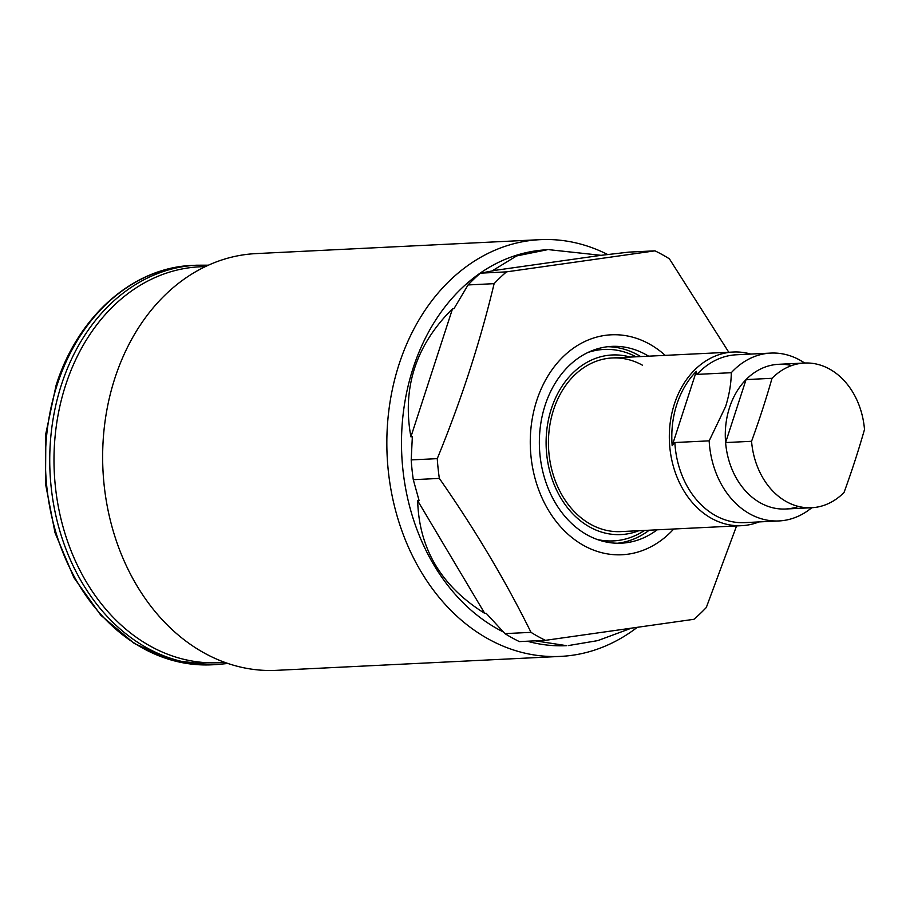 <?xml version="1.0" encoding="UTF-8"?>
<svg xmlns="http://www.w3.org/2000/svg" width="910" height="910" viewBox="0 0 910 910"><rect width="100%" height="100%" fill="white"/><g stroke="black" fill="none" stroke-linecap="round" stroke-linejoin="round"><path stroke-width="1.36" d="M607.812 346.71A98.519 77.179 -92.8 0 1 637.978 354.991A98.519 77.179 -92.8 0 1 640.685 356.572M657.122 529.825A98.519 77.179 -92.8 0 1 621.416 543.179A98.519 77.179 -92.8 0 1 587.291 534.966A98.519 77.179 -92.8 0 1 540.381 426.437A98.519 77.179 -92.8 0 1 611.759 346.38A98.519 77.179 -92.8 0 1 645.895 354.604A98.519 77.179 -92.8 0 1 648.603 356.174M638.809 530.723A89.908 70.434 -92.8 0 1 589.851 527.083A89.908 70.434 -92.8 0 1 549.094 416.814A89.908 70.434 -92.8 0 1 630.289 357.073M644.53 530.439A95.846 75.086 -92.8 0 1 597.176 539.471M758.997 521.919A86.928 68.102 -92.8 0 1 741.718 525.673L620.847 531.599A86.928 68.102 -92.8 0 1 590.738 524.353A86.928 68.102 -92.8 0 1 549.344 428.587A86.928 68.102 -92.8 0 1 612.328 357.96A86.928 68.102 -92.8 0 1 642.449 365.206M224.941 662.423L219.071 662.707A198.187 155.257 -92.8 0 1 150.412 646.18A198.187 155.257 -92.8 0 1 56.056 427.848A198.187 155.257 -92.8 0 1 199.654 266.812L205.524 266.516M636.727 627.741A208.618 163.436 -92.8 0 1 560.617 656.394L276.424 670.34A208.618 163.436 -92.8 0 1 204.147 652.948A208.618 163.436 -92.8 0 1 104.821 423.116A208.618 163.436 -92.8 0 1 255.983 253.606L540.176 239.66A208.618 163.436 -92.8 0 1 607.835 254.607M560.617 656.394A208.618 163.436 -92.8 0 1 488.351 639.002A208.618 163.436 -92.8 0 1 389.014 409.17A208.618 163.436 -92.8 0 1 540.176 239.66M535.216 640.833L566.589 645.668A198.187 155.257 -92.8 0 1 527.299 641.22M503.378 631.995A198.187 155.257 -92.8 0 1 497.929 629.129A198.187 155.257 -92.8 0 1 403.562 410.797A198.187 155.257 -92.8 0 1 547.16 249.761L516.607 255.949L492.401 270.725L493.834 270.645L480.4 273.159L506.46 271.874L654.961 250.841A208.618 163.436 -92.8 0 1 662.253 254.618A208.618 163.436 -92.8 0 1 669.396 258.827L728.785 352.25M654.961 250.841L628.901 252.115L601.066 255.323L548.912 249.67M568.34 645.577L597.802 640.606L629.856 628.73M736.577 525.923L706.296 607.505A208.618 163.436 -92.8 0 1 693.943 619.289L545.443 640.333L519.383 641.607A208.618 163.436 -92.8 0 1 512.091 637.83A208.618 163.436 -92.8 0 1 504.948 633.622L486.179 613.294L484.734 613.363C441.384 586.347 419.032 548.798 417.667 500.716L484.734 613.363M673.73 529.006A110.11 86.257 -92.8 0 1 583.845 545.568A110.11 86.257 -92.8 0 1 536.718 400.582A110.11 86.257 -92.8 0 1 649.342 343.991A110.11 86.257 -92.8 0 1 665.21 355.366M545.443 640.333A208.618 163.436 -92.8 0 1 538.151 636.556A208.618 163.436 -92.8 0 1 531.008 632.348C505.539 580.785 474.986 529.472 439.348 478.41A208.618 163.436 -92.8 0 1 437.255 458.64C461.302 400.059 480.252 341.739 494.119 283.658A208.618 163.436 -92.8 0 1 506.46 271.874M439.348 478.41L413.288 479.684A208.618 163.436 -92.8 0 1 411.195 459.914L412.344 436.766L410.911 436.834C402.004 387.876 415.87 345.197 452.509 308.797L410.911 436.834M437.255 458.64L411.195 459.914M531.008 632.348L504.948 633.622M413.288 479.684L419.112 500.648L417.667 500.716M494.119 283.658L468.047 284.944L453.953 308.729L452.509 308.797M468.047 284.944A208.618 163.436 -92.8 0 1 480.4 273.159M588.008 352.454A95.846 75.086 -92.8 0 1 636.022 356.8M649.205 530.212A98.519 77.179 -92.8 0 1 617.458 543.247M601.066 255.323L492.401 270.725M741.718 525.673A86.928 68.102 -92.8 0 1 674.412 403.96A86.928 68.102 -92.8 0 1 733.198 352.034A86.928 68.102 -92.8 0 1 750.761 354.07M620.847 531.599A86.928 68.102 -92.8 0 1 553.53 409.887A86.928 68.102 -92.8 0 1 612.328 357.96L733.198 352.034M798.502 506.449A72.436 56.75 -92.8 0 1 740.046 484.052A72.436 56.75 -92.8 0 1 729.524 407.589A72.436 56.75 -92.8 0 1 791.598 365.592M811.743 507.734A84.027 65.827 -92.8 0 1 778.994 520.941L744.698 522.624A84.027 65.827 -92.8 0 1 674.856 442.522L672.171 445.718A85.585 67.044 -92.8 0 1 676.812 404.427A85.585 67.044 -92.8 0 1 696.332 371.36L697.003 374.385L731.299 372.702A84.027 65.827 -92.8 0 1 770.759 353.091A84.027 65.827 -92.8 0 1 804.645 363.033M731.299 372.702C731.196 383.36 729.308 394.622 725.623 406.508L709.163 440.849L674.856 442.522M697.003 374.385A84.027 65.827 -92.8 0 1 736.463 354.775L770.759 353.091M778.994 520.941A84.027 65.827 -92.8 0 1 709.163 440.849M696.332 371.36L672.171 445.718M844.036 492.469A72.436 56.75 -92.8 0 1 811.572 507.734A72.436 56.75 -92.8 0 1 786.479 501.694A72.436 56.75 -92.8 0 1 751.558 441.293L725.6 442.567L746.063 379.584A72.436 56.75 -92.8 0 1 778.516 364.307L804.474 363.033A72.436 56.75 -92.8 0 1 829.567 369.073A72.436 56.75 -92.8 0 1 864.5 429.486A575.985 322.083 -61 0 1 844.036 492.469M746.063 379.584L772.021 378.31A72.436 56.75 -92.8 0 1 804.474 363.033M772.021 378.31A575.985 322.083 119 0 1 751.558 441.293M811.572 507.734L785.614 509.009A72.436 56.75 -92.8 0 1 725.6 442.567M227.921 663.47L216.284 664.596A199.927 156.622 -92.8 0 1 61.459 384.646A199.927 156.622 -92.8 0 1 196.685 265.208L192.374 265.424C132.871 267.551 77.782 316.339 56.102 385.294L45.864 433.513L45.5 483.733L55.032 532.782L73.858 577.566L100.828 615.251L134.282 643.461L172.126 660.353L211.962 664.801A199.927 156.622 -92.8 0 1 57.148 384.862A199.927 156.622 -92.8 0 1 192.374 265.424M208.39 265.185L196.685 265.208M216.284 664.596L211.962 664.801"/></g></svg>

